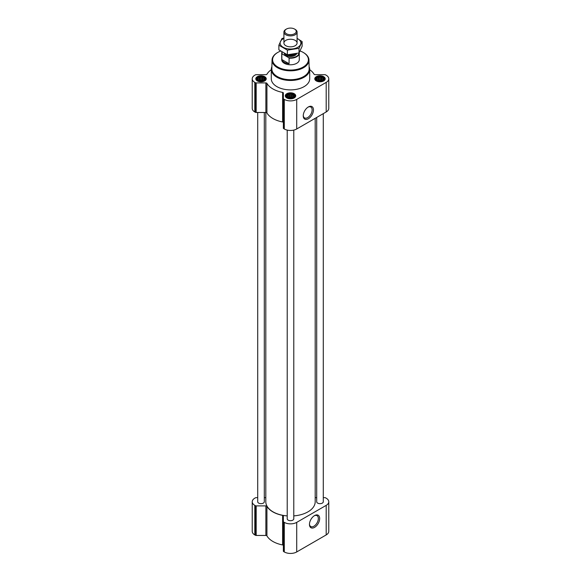 <?xml version="1.0" encoding="UTF-8"?>
<svg xmlns="http://www.w3.org/2000/svg" width="581" height="581" viewBox="0 0 581 581"><rect width="100%" height="100%" fill="white"/><g stroke="black" fill="none" stroke-linecap="round" stroke-linejoin="round"><path stroke-width="0.87" d="M308.003 107.165A6.282 3.624 -60 0 1 310.828 107.027A6.282 3.624 -60 0 1 311.786 112.06A6.282 3.624 -60 0 1 307.683 117.594A6.282 3.624 -60 0 1 304.546 117.907A6.282 3.624 -60 0 1 303.253 115.394M264.682 79.488L262.714 80.81L260.027 81.042L258.32 80.476L257.339 79.488L257.339 78.355L258.32 77.367L261.995 76.801L263.701 77.367L264.682 78.355L264.682 79.488M263.883 77.142A4.06 2.346 180 0 1 262.06 81.064A4.06 2.346 180 0 1 257.085 78.195A4.06 2.346 180 0 1 263.883 77.142M323.661 79.488L321.692 80.81L319.005 81.042L317.299 80.476L316.318 79.488L316.318 78.355L317.299 77.367L320.973 76.801L322.68 77.367L323.661 78.355L323.661 79.488M322.862 77.142A4.06 2.346 180 0 1 321.039 81.064A4.06 2.346 180 0 1 316.071 78.195A4.06 2.346 180 0 1 322.862 77.142M294.175 96.519L292.207 97.84L289.52 98.066L286.825 96.519L286.825 95.378L289.52 93.824L291.48 93.824L294.175 95.378L294.175 96.519M293.369 94.166A4.06 2.346 180 0 1 291.553 98.087A4.06 2.346 180 0 1 286.578 95.219A4.06 2.346 180 0 1 293.369 94.166M271.291 69.691A24.86 14.351 0 0 0 266.926 74.245A1.097 0.632 0 0 1 265.88 74.68L256.185 74.68A1.097 0.632 0 0 0 255.408 74.869L254.805 75.218A8.78 5.069 0 0 0 252.227 78.798A8.78 5.069 0 0 0 254.805 82.386L255.408 82.734A1.097 0.632 0 0 0 256.185 82.916L265.88 82.916A1.097 0.632 0 0 1 266.926 83.352A24.86 14.351 0 0 0 282.62 92.408A1.097 0.632 0 0 1 283.368 93.011L283.368 98.61A1.097 0.632 0 0 0 283.688 99.06L284.291 99.409A8.78 5.069 0 0 0 296.709 99.409L326.195 82.386A8.78 5.069 0 0 0 328.773 78.798A8.78 5.069 0 0 0 326.195 75.218L325.592 74.869A1.097 0.632 0 0 0 324.815 74.68L315.12 74.68A1.097 0.632 0 0 1 314.074 74.245A24.86 14.351 0 0 0 309.709 69.691M252.227 78.798L252.227 108.371A8.78 5.069 0 0 0 254.805 111.959L255.408 112.307A1.097 0.632 0 0 0 256.185 112.489L265.88 112.489A1.097 0.632 0 0 1 266.926 112.925A24.86 14.351 0 0 0 282.62 121.981A1.097 0.632 0 0 1 283.368 122.584M283.368 98.61L283.368 128.183A1.097 0.632 0 0 0 283.688 128.633L284.291 128.982A8.78 5.069 0 0 0 296.709 128.982L326.195 111.959A8.78 5.069 0 0 0 328.773 108.371L328.773 78.798M308.351 118.749A7.219 4.169 -60 0 1 303.246 115.801A7.219 4.169 -60 0 1 308.351 106.955A7.219 4.169 -60 0 1 313.457 109.903A7.219 4.169 -60 0 1 308.351 118.749M323.675 76.67A5.214 3.007 180 0 1 325.2 78.798A5.214 3.007 180 0 1 319.993 81.812A5.214 3.007 180 0 1 314.779 78.798A5.214 3.007 180 0 1 317.996 76.017A5.214 3.007 180 0 1 323.675 76.67M264.696 76.67A5.214 3.007 180 0 1 266.221 78.798A5.214 3.007 180 0 1 261.007 81.812A5.214 3.007 180 0 1 255.8 78.798A5.214 3.007 180 0 1 259.017 76.017A5.214 3.007 180 0 1 264.696 76.67M294.189 93.694A5.214 3.007 180 0 1 295.714 95.829A5.214 3.007 180 0 1 290.5 98.835A5.214 3.007 180 0 1 285.286 95.829A5.214 3.007 180 0 1 288.503 93.047A5.214 3.007 180 0 1 294.189 93.694M309.099 66.626A19.209 11.09 180 0 1 309.709 69.393L309.709 78.798A19.209 11.09 180 0 1 290.5 89.888A19.209 11.09 180 0 1 271.291 78.798L271.291 69.393A19.209 11.09 180 0 1 271.901 66.626M287.21 130.093L287.21 518.797A3.29 1.903 0 0 0 288.169 520.14A3.29 1.903 0 0 0 291.756 520.547A3.29 1.903 0 0 0 293.79 518.797L293.79 130.093M257.717 112.489L257.717 501.766A3.29 1.903 0 0 0 258.683 503.11A3.29 1.903 0 0 0 262.271 503.524A3.29 1.903 0 0 0 264.304 501.766L264.304 112.489M316.696 117.442L316.696 501.766A3.29 1.903 0 0 0 317.662 503.11A3.29 1.903 0 0 0 321.249 503.524A3.29 1.903 0 0 0 323.283 501.766L323.283 113.636M265.808 112.489L265.808 501.766A24.692 14.256 0 0 0 273.041 511.846A24.692 14.256 0 0 0 287.21 515.899M293.79 515.899A24.692 14.256 0 0 0 315.192 501.766L315.192 118.306M257.717 497.648L256.185 497.648A1.097 0.632 0 0 0 255.408 497.837L254.805 498.186A8.78 5.069 0 0 0 252.227 501.766A8.78 5.069 0 0 0 254.805 505.354L255.408 505.702A1.097 0.632 0 0 0 256.185 505.884L265.88 505.884A1.097 0.632 0 0 1 266.926 506.32A24.86 14.351 0 0 0 282.62 515.376A1.097 0.632 0 0 1 283.368 515.979L283.368 521.578A1.097 0.632 0 0 0 283.688 522.028L284.291 522.377A8.78 5.069 0 0 0 296.709 522.377L326.195 505.354A8.78 5.069 0 0 0 328.773 501.766A8.78 5.069 0 0 0 326.195 498.186L325.592 497.837A1.097 0.632 0 0 0 324.815 497.648L323.283 497.648M316.696 497.648L315.192 497.648M265.808 497.648L264.304 497.648M252.227 501.766L252.227 531.339A8.78 5.069 0 0 0 254.805 534.927L255.408 535.275A1.097 0.632 0 0 0 256.185 535.457L265.88 535.457A1.097 0.632 0 0 1 266.926 535.893A24.86 14.351 0 0 0 282.62 544.949A1.097 0.632 0 0 1 283.368 545.552M283.368 521.578L283.368 551.151A1.097 0.632 0 0 0 283.688 551.601L284.291 551.95A8.78 5.069 0 0 0 296.709 551.95L326.195 534.927A8.78 5.069 0 0 0 328.773 531.339L328.773 501.766M314.561 527.374A7.219 4.169 -60 0 1 309.455 524.432A7.219 4.169 -60 0 1 314.561 515.587A7.219 4.169 -60 0 1 319.666 518.535A7.219 4.169 -60 0 1 314.561 527.374M300.086 50.975A17.909 10.342 180 0 1 303.166 52.399L303.166 52.399A17.909 10.342 180 0 1 303.166 67.026A17.909 10.342 180 0 1 277.834 67.026A17.909 10.342 180 0 1 277.834 52.399A17.909 10.342 180 0 1 280.616 51.084M299.23 52.595A8.78 5.069 180 0 1 299.28 53.154L299.28 59.712A8.78 5.069 180 0 1 290.5 64.781A8.78 5.069 180 0 1 281.72 59.712L281.72 53.154A8.78 5.069 180 0 1 281.967 51.963M303.355 52.515A18.461 10.661 180 0 1 303.551 52.624L303.551 52.624A18.461 10.661 180 0 1 308.961 60.032A18.461 10.661 180 0 1 290.5 70.817A18.461 10.661 180 0 1 272.039 60.032A18.461 10.661 180 0 1 277.449 52.624A18.461 10.661 180 0 1 277.645 52.515M303.166 52.399L303.551 52.624L303.166 52.399M308.961 60.032L309.15 68.798A18.65 10.763 180 0 1 290.5 79.699A18.65 10.763 180 0 1 271.85 68.798L272.039 60.032M309.709 69.393A19.209 11.09 180 0 1 290.5 80.476A19.209 11.09 180 0 1 271.291 69.393M293.543 94.071A4.307 2.484 180 0 1 294.429 94.812A4.307 2.484 180 0 1 290.5 98.312A4.307 2.484 180 0 1 286.571 94.812A4.307 2.484 180 0 1 293.543 94.071M294.429 94.812L295.01 95.56A4.938 2.854 180 0 1 295.438 96.722A4.938 2.854 180 0 1 295.438 96.795M285.561 96.795A4.938 2.854 180 0 1 285.561 96.722A4.938 2.854 180 0 1 285.99 95.56L286.571 94.812M323.036 77.041A4.307 2.484 180 0 1 323.922 77.781A4.307 2.484 180 0 1 319.993 81.282A4.307 2.484 180 0 1 316.057 77.781A4.307 2.484 180 0 1 323.036 77.041M323.922 77.781L324.496 78.529A4.938 2.854 180 0 1 324.932 79.699A4.938 2.854 180 0 1 324.924 79.764L324.932 79.699M315.055 79.699L315.055 79.764A4.938 2.854 180 0 1 315.055 79.699A4.938 2.854 180 0 1 315.483 78.529L316.057 77.781M264.057 77.041A4.307 2.484 180 0 1 264.943 77.781A4.307 2.484 180 0 1 261.007 81.282A4.307 2.484 180 0 1 257.078 77.781A4.307 2.484 180 0 1 264.057 77.041M264.943 77.781L265.517 78.529A4.938 2.854 180 0 1 265.945 79.699A4.938 2.854 180 0 1 265.945 79.764L265.945 79.699M256.068 79.699L256.068 79.764A4.938 2.854 180 0 1 256.068 79.699A4.938 2.854 180 0 1 256.504 78.529L257.078 77.781M293.187 94.398L293.187 97.499M293.449 95.146L293.449 97.114M292.207 94.427L292.207 97.702L289.52 97.288L288.51 97.753M291.48 93.824L291.48 97.288M290.5 94.166L290.5 97.441M289.52 93.824L289.52 97.288M288.793 94.427L288.793 97.702M287.813 94.398L287.813 97.499M287.551 95.146L287.551 97.114M287.094 96.134L287.094 96.751M293.906 96.134L293.906 96.751M292.287 97.811A3.29 1.903 0 0 0 288.713 97.811M322.68 77.367L322.68 80.476M322.942 78.123L322.942 80.091M321.692 77.404L321.692 80.679L319.005 80.265L317.996 80.723M320.973 76.801L320.973 80.265M319.993 77.142L319.993 80.418M319.005 76.801L319.005 80.265M318.286 77.404L318.286 80.679M317.299 77.367L317.299 80.476M317.037 78.123L317.037 80.091M316.58 79.103L316.58 79.72M323.399 79.103L323.399 79.72M321.78 80.788A3.29 1.903 0 0 0 318.206 80.788M263.701 77.367L263.701 80.476M263.963 78.123L263.963 80.091M262.714 77.404L262.714 80.679L260.027 80.265L259.017 80.723M261.995 76.801L261.995 80.265M261.007 77.142L261.007 80.418M260.027 76.801L260.027 80.265M259.308 77.404L259.308 80.679M258.32 77.367L258.32 80.476M258.058 78.123L258.058 80.091M257.601 79.103L257.601 79.72M264.42 79.103L264.42 79.72M262.794 80.788A3.29 1.903 0 0 0 259.22 80.788M314.212 515.797A6.282 3.624 -60 0 1 317.037 515.659A6.282 3.624 -60 0 1 317.996 520.692A6.282 3.624 -60 0 1 313.893 526.226A6.282 3.624 -60 0 1 310.755 526.539A6.282 3.624 -60 0 1 309.462 524.026M298.968 52.98A8.468 4.888 180 0 1 288.684 57.679L282.228 53.953A8.468 4.888 180 0 1 282.148 52.079M282.228 53.953L281.836 53.975A8.78 5.069 180 0 1 281.72 53.154M299.28 53.154A8.78 5.069 180 0 1 289.077 58.158L288.684 57.679M289.077 58.158L289.077 63.728L281.836 59.552A8.78 5.069 0 0 0 289.077 63.728M281.836 53.975L281.836 59.552M295.155 29.391L294.56 29.05A5.745 3.319 180 0 1 294.56 33.742A5.745 3.319 180 0 1 286.44 33.742A5.745 3.319 180 0 1 286.44 29.05A5.745 3.319 180 0 1 294.56 29.05L295.155 29.391A6.587 3.798 180 0 1 297.087 32.078A6.587 3.798 180 0 1 290.5 35.884A6.587 3.798 180 0 1 283.913 32.078A6.587 3.798 180 0 1 285.845 29.391L286.44 29.05M302.127 41.607L302.127 46.255L299.012 52.973L287.384 54.767L278.873 49.857L278.873 45.209L287.384 50.126L299.012 48.325L302.127 41.607L297.087 38.361M283.913 38.005L281.988 38.491L278.873 45.209M287.384 54.767L287.384 50.126M299.012 52.973L299.012 48.325M285.845 40.358A6.587 3.798 0 0 0 285.845 45.732A6.587 3.798 0 0 0 295.155 45.732A6.587 3.798 0 0 0 295.155 40.358A6.587 3.798 0 0 0 285.845 40.358M283.913 38.419A10.371 5.984 0 0 0 283.165 38.811A10.371 5.984 0 0 0 283.412 47.417A10.371 5.984 0 0 0 298.293 46.996A10.371 5.984 0 0 0 297.087 38.419M254.805 82.386L254.805 111.959M255.408 82.734L255.408 112.307M256.185 82.916L256.185 112.489M265.88 82.916L265.88 112.489M266.926 83.352L266.926 112.925M282.62 92.408L282.62 121.981M283.688 99.06L283.688 128.633M284.291 99.409L284.291 128.982M296.709 99.409L296.709 128.982M326.195 82.386L326.195 111.959M254.805 505.354L254.805 534.927M255.408 505.702L255.408 535.275M256.185 505.884L256.185 535.457M265.88 505.884L265.88 535.457M266.926 506.32L266.926 535.893M282.62 515.376L282.62 544.949M283.688 522.028L283.688 551.601M284.291 522.377L284.291 551.95M296.709 522.377L296.709 551.95M326.195 505.354L326.195 534.927M296.651 53.561A6.253 3.609 180 0 1 290.275 56.51A6.253 3.609 180 0 1 284.283 53.307M293.717 54.142A5.636 3.254 180 0 1 289.367 54.658M294.262 54.048A5.599 3.232 180 0 1 288.663 54.701M295.511 53.808A5.599 3.232 180 0 1 290.696 55.594A5.599 3.232 180 0 1 285.678 54.004M277.834 52.399L277.449 52.624M283.913 32.078L283.913 43.045M297.087 32.078L297.087 43.045"/></g></svg>
